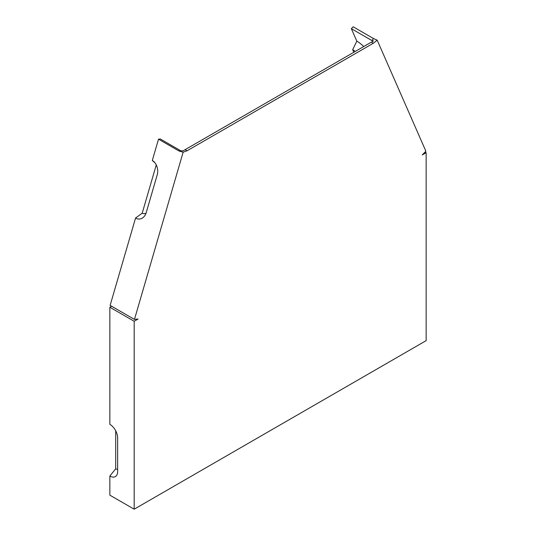 <?xml version="1.0" encoding="UTF-8"?>
<svg xmlns="http://www.w3.org/2000/svg" width="536" height="536" viewBox="0 0 536 536"><rect width="100%" height="100%" fill="white"/><g stroke="black" fill="none" stroke-linecap="round" stroke-linejoin="round"><path stroke-width="0.8" d="M117.632 437.838L117.632 471.553A11.008 6.358 60 0 1 117.123 474.467A11.008 6.358 60 0 1 109.847 476.048L109.847 495.15L134.181 509.2L134.181 321.272L109.847 307.229L109.847 424.351A11.008 6.358 60 0 1 117.632 437.838M425.035 152.056L426.154 152.706L426.154 340.628L134.181 509.2M363.75 46.532A13.762 4.389 -136.2 0 0 356.822 41.158L352.675 49.687L353.807 52.273M355.221 51.456A8.998 2.868 -136.2 0 0 352.675 49.687M371.79 40.481L373.599 38.599L377.197 40.173L373.291 43.269L371.348 42.15L373.445 40.937L371.79 40.481L351.355 28.683L356.822 41.158M371.348 42.15L182.99 150.891L180.753 150.777L160.318 138.978L158.509 139.179L178.95 150.978L183.138 152.217L134.462 319.423L138.074 319.027L134.181 321.272M156.264 164.894L142.221 213.147L135.541 218.085L110.128 305.379L134.462 319.423M146.053 213.154A6.244 4.69 83.7 0 1 142.221 213.147M373.599 38.599L353.157 26.8L351.355 28.683M377.197 40.173L425.872 151.186L422.261 154.951L426.154 152.706M158.509 139.179L152.311 160.472A11.008 8.274 -96.3 0 1 153.892 161.651A11.008 8.274 -96.3 0 1 157.182 174.984L146.241 212.564A11.008 8.274 83.7 0 1 144.78 215.707A11.008 8.274 83.7 0 1 135.541 218.085M152.311 160.472L155.072 162.957M373.291 43.269L187.037 150.804L183.138 152.217M115.689 430.77L115.689 468.786A6.244 3.605 -120 0 0 117.632 469.382M115.689 468.786L109.847 476.048M111.589 306.217L109.847 307.229M180.753 150.777L178.95 150.978M185.094 149.678L187.037 150.804"/></g></svg>
